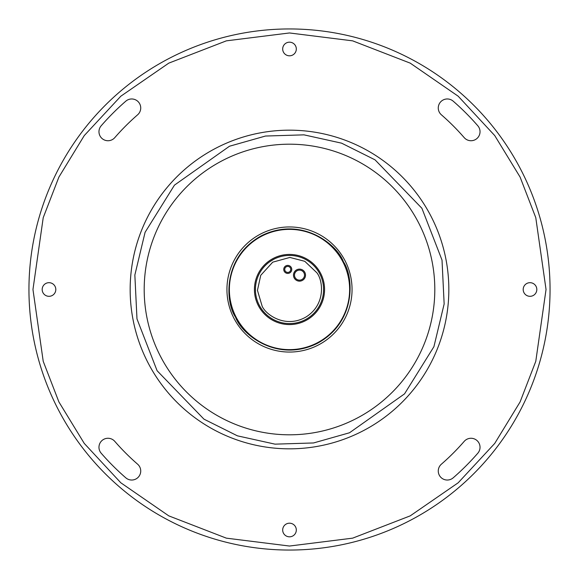 <?xml version="1.0" encoding="UTF-8"?>
<svg xmlns="http://www.w3.org/2000/svg" width="579" height="579" viewBox="0 0 579 579"><rect width="100%" height="100%" fill="white"/><g stroke="black" fill="none" stroke-linecap="round" stroke-linejoin="round"><path stroke-width="0.87" d="M438.267 107.983A9.018 9.018 0 0 0 441.372 114.794A231.491 231.491 0 0 1 464.206 137.628A9.018 9.018 0 0 0 476.93 138.519A9.018 9.018 0 0 0 477.82 125.795A249.527 249.527 0 0 0 453.205 101.18A9.018 9.018 0 0 0 438.267 107.983M98.966 131.715A9.018 9.018 0 0 0 114.794 137.628A231.491 231.491 0 0 1 137.628 114.794A9.018 9.018 0 0 0 138.519 102.07A9.018 9.018 0 0 0 125.795 101.18A249.527 249.527 0 0 0 101.18 125.795A9.018 9.018 0 0 0 98.966 131.715M98.966 447.285A9.018 9.018 0 0 0 101.18 453.205A249.527 249.527 0 0 0 125.795 477.82A9.018 9.018 0 0 0 138.519 476.93A9.018 9.018 0 0 0 137.628 464.206A231.491 231.491 0 0 1 114.794 441.372A9.018 9.018 0 0 0 98.966 447.285M438.267 471.016A9.018 9.018 0 0 0 453.205 477.82A249.527 249.527 0 0 0 477.82 453.205A9.018 9.018 0 0 0 476.93 440.481A9.018 9.018 0 0 0 464.206 441.372A231.491 231.491 0 0 1 441.372 464.206A9.018 9.018 0 0 0 438.267 471.016M296.318 530.009A6.818 6.818 0 0 0 289.5 523.192A6.818 6.818 0 0 0 282.682 530.009A6.818 6.818 0 0 0 289.5 536.82A6.818 6.818 0 0 0 296.318 530.009M536.82 289.5A6.818 6.818 0 0 0 530.009 282.682A6.818 6.818 0 0 0 523.192 289.5A6.818 6.818 0 0 0 530.009 296.318A6.818 6.818 0 0 0 536.82 289.5M296.318 48.991A6.818 6.818 0 0 0 289.5 42.18A6.818 6.818 0 0 0 282.682 48.991A6.818 6.818 0 0 0 289.5 55.808A6.818 6.818 0 0 0 296.318 48.991M55.808 289.5A6.818 6.818 0 0 0 48.991 282.682A6.818 6.818 0 0 0 42.18 289.5A6.818 6.818 0 0 0 48.991 296.318A6.818 6.818 0 0 0 55.808 289.5M28.95 289.5A260.55 260.55 0 0 0 289.5 550.05A260.55 260.55 0 0 0 550.05 289.5A260.55 260.55 0 0 0 289.5 28.95A260.55 260.55 0 0 0 28.95 289.5A260.55 260.55 0 0 0 289.5 550.05A260.55 260.55 0 0 0 550.05 289.5A260.55 260.55 0 0 0 289.5 28.95A260.55 260.55 0 0 0 28.95 289.5M130.854 274.656A159.334 159.334 0 0 0 282.074 448.66A159.334 159.334 0 0 0 448.834 289.5A159.334 159.334 0 0 0 296.926 130.34A159.334 159.334 0 0 0 130.166 289.5A159.334 159.334 0 0 0 282.074 448.66A159.334 159.334 0 0 0 448.834 289.5A159.334 159.334 0 0 0 296.926 130.34A159.334 159.334 0 0 0 130.854 274.656M434.807 289.5A145.307 145.307 0 0 0 289.5 144.193A145.307 145.307 0 0 0 144.193 289.5A145.307 145.307 0 0 0 289.5 434.807A145.307 145.307 0 0 0 434.807 289.5M349.629 289.5A60.129 60.129 0 0 0 289.5 229.371A60.129 60.129 0 0 0 229.371 289.5A60.129 60.129 0 0 0 289.5 349.629A60.129 60.129 0 0 0 349.629 289.5M254.427 289.5A35.073 35.073 0 0 0 289.5 324.573A35.073 35.073 0 0 0 324.573 289.5A35.073 35.073 0 0 0 289.5 254.427A35.073 35.073 0 0 0 254.427 289.5M273.693 259.312L269.597 261.846M318.819 306.863L319.043 306.472M319.507 305.64L319.731 305.22M318.544 271.681A34.074 34.074 0 0 0 259.768 272.861A34.074 34.074 0 0 0 289.5 323.574A34.074 34.074 0 0 0 318.544 271.681M283.746 269.409A4.01 4.01 0 0 0 287.756 273.418A4.01 4.01 0 0 0 291.765 269.409A4.01 4.01 0 0 0 287.756 265.399A4.01 4.01 0 0 0 283.746 269.409M293.488 275.134A6.014 6.014 0 0 0 299.495 281.148A6.014 6.014 0 0 0 305.509 275.134A6.014 6.014 0 0 0 299.495 269.126A6.014 6.014 0 0 0 293.488 275.134M284.745 269.409A3.004 3.004 0 0 1 287.756 266.405A3.004 3.004 0 0 1 290.759 269.409A3.004 3.004 0 0 1 287.756 272.412A3.004 3.004 0 0 1 284.745 269.409M294.487 275.134A5.008 5.008 0 0 1 299.495 270.125A5.008 5.008 0 0 1 304.511 275.134A5.008 5.008 0 0 1 299.495 280.149A5.008 5.008 0 0 1 294.487 275.134A5.008 5.008 0 0 1 299.495 270.125A5.008 5.008 0 0 1 304.511 275.134A5.008 5.008 0 0 1 299.495 280.149A5.008 5.008 0 0 1 294.487 275.134M304.786 261.31L316.836 272.731C322.836 280.048 326.274 304.047 306.269 316.836L306.269 316.836C285.809 328.872 265.971 314.94 262.164 306.269L257.445 290.354L260.745 275.307L272.731 262.164L289.876 257.438L304.786 261.31M162.192 359.545L160.209 355.81M159.059 353.523L158.328 352.018M32.96 289.5L43.222 217.668L58.899 177.08L84.266 135.573L120.816 96.215L168.771 63.14L226.353 40.848L289.5 32.96L352.647 40.848L410.229 63.14L458.184 96.215L494.734 135.573L520.101 177.08L535.778 217.668L546.04 289.5L535.778 361.332L520.101 401.92L494.734 443.427L458.184 482.785L410.229 515.86L352.647 538.152L289.5 546.04L226.353 538.152L168.771 515.86L120.816 482.785L84.266 443.427L58.899 401.92L43.222 361.332L32.96 289.5M444.151 303.968L433.917 346.691L404.54 393.865L349.513 432.766L313.543 442.957L275.032 444.151L237.412 435.835L203.96 419.153L157.097 370.719L136.984 318.913L134.849 275.032L145.083 232.309L174.46 185.135L229.487 146.234L265.457 136.043L303.968 134.849L341.588 143.165L375.04 159.847L421.903 208.281L442.016 260.087L444.151 303.968M226.939 289.5A62.561 62.561 0 0 0 304.185 350.309A62.561 62.561 0 0 0 345.164 260.955A62.561 62.561 0 0 0 226.939 289.5M235.544 317.169C225.282 302.499 222.271 256.758 261.831 235.544C302.144 215.793 337.535 244.931 343.456 261.831C353.718 276.501 356.729 322.242 317.169 343.456C276.856 363.207 241.465 334.069 235.544 317.169"/></g></svg>
